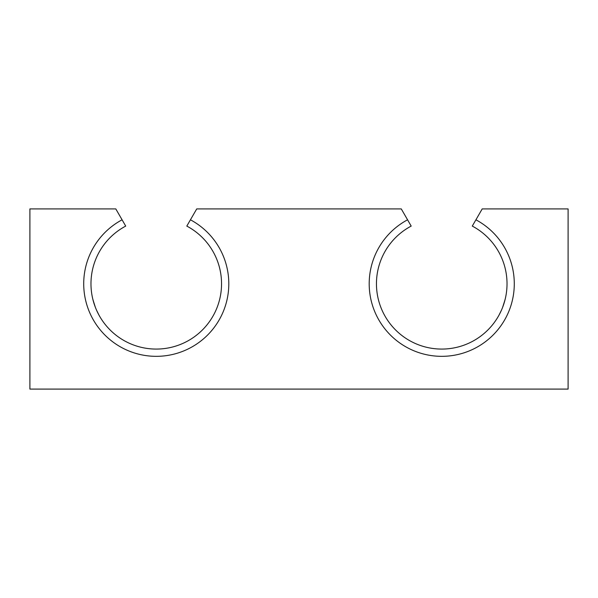 <?xml version="1.0" encoding="UTF-8"?>
<svg xmlns="http://www.w3.org/2000/svg" width="598" height="598" viewBox="0 0 598 598"><rect width="100%" height="100%" fill="white"/><g stroke="black" fill="none" stroke-linecap="round" stroke-linejoin="round"><path stroke-width="0.9" d="M475.918 219.802L472.285 226.089A65.287 65.287 0 0 1 492.259 325.14A65.287 65.287 0 0 1 391.219 325.14A65.287 65.287 0 0 1 411.192 226.089L407.567 219.802A72.537 72.537 0 0 0 385.658 329.804A72.537 72.537 0 0 0 497.82 329.804A72.537 72.537 0 0 0 475.918 219.802L482.205 208.911L568.1 208.911L568.1 389.089L29.9 389.089L29.9 208.911L115.795 208.911L122.082 219.802A72.537 72.537 0 0 0 100.18 329.804A72.537 72.537 0 0 0 212.342 329.804A72.537 72.537 0 0 0 190.433 219.802L186.808 226.089A65.287 65.287 0 0 1 206.781 325.14A65.287 65.287 0 0 1 105.741 325.14A65.287 65.287 0 0 1 125.715 226.089L122.082 219.802M407.567 219.802L401.273 208.911L196.727 208.911L190.433 219.802M505.205 299.097L503.105 306.086M500.339 312.582L499.016 315.116M499.038 315.079L501.483 310.123M502.626 307.342L505.041 299.762M92.795 299.097L94.895 306.086M97.661 312.582L98.984 315.116M98.962 315.079L96.517 310.123M95.374 307.342L92.959 299.762"/></g></svg>
